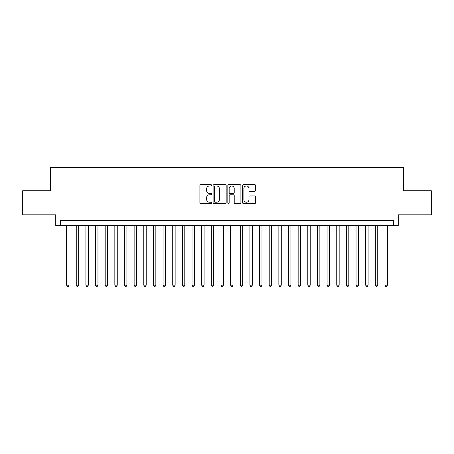 <?xml version="1.0" encoding="UTF-8"?>
<svg xmlns="http://www.w3.org/2000/svg" width="454" height="454" viewBox="0 0 454 454"><rect width="100%" height="100%" fill="white"/><g stroke="black" fill="none" stroke-linecap="round" stroke-linejoin="round"><path stroke-width="0.68" d="M211.564 185.294A0.664 0.664 0 0 0 210.9 184.63L200.838 184.63A0.948 0.948 0 0 0 199.891 185.578L199.891 202.62A0.948 0.948 0 0 0 200.838 203.568L210.9 203.568A0.664 0.664 0 0 0 211.564 202.91A0.664 0.664 0 0 0 210.9 202.246L209.6 202.246A3.03 3.03 0 0 1 206.57 199.215L206.57 197.791A3.03 3.03 0 0 1 209.6 194.76L210.9 194.76A0.664 0.664 0 0 0 211.564 194.102A0.664 0.664 0 0 0 210.9 193.438L209.6 193.438A3.03 3.03 0 0 1 206.57 190.408L206.57 188.983A3.03 3.03 0 0 1 209.6 185.953L210.9 185.953A0.664 0.664 0 0 0 211.564 185.294M254.677 191.304A0.948 0.948 0 0 0 255.625 190.357L255.625 185.578A0.948 0.948 0 0 0 254.677 184.63L243.503 184.63A0.948 0.948 0 0 0 242.555 185.578L242.555 202.62A0.948 0.948 0 0 0 243.503 203.568L254.677 203.568A0.948 0.948 0 0 0 255.625 202.62L255.625 196.849A0.948 0.948 0 0 0 254.677 195.901L249.893 195.901A0.948 0.948 0 0 0 248.945 196.849L248.945 199.709A2.531 2.531 0 0 1 246.414 202.246A2.531 2.531 0 0 1 243.883 199.709L243.883 188.489A2.531 2.531 0 0 1 246.414 185.953A2.531 2.531 0 0 1 248.945 188.489L248.945 190.357A0.948 0.948 0 0 0 249.893 191.304L254.677 191.304M393.431 225.456L398.254 225.456L398.254 214.844L431.3 214.844L431.3 190.725L403.561 190.725L403.561 167.566L50.439 167.566L50.439 190.725L22.7 190.725L22.7 214.844L55.746 214.844L55.746 225.456L393.431 225.456L393.431 220.633L60.569 220.633L60.569 225.456M226.171 185.578A0.948 0.948 0 0 0 225.224 184.63L214.05 184.63A0.948 0.948 0 0 0 213.102 185.578L213.102 202.62A0.948 0.948 0 0 0 214.05 203.568L225.224 203.568A0.948 0.948 0 0 0 226.171 202.62L226.171 185.578M228.776 184.63L239.95 184.63A0.948 0.948 0 0 1 240.898 185.578L240.898 202.62A0.948 0.948 0 0 1 239.95 203.568L235.166 203.568A0.948 0.948 0 0 1 234.219 202.62L234.219 195.708A0.948 0.948 0 0 0 233.277 194.76L230.104 194.76A0.948 0.948 0 0 0 229.156 195.708L229.156 202.91A0.664 0.664 0 0 1 228.493 203.568A0.664 0.664 0 0 1 227.829 202.91L227.829 185.578A0.948 0.948 0 0 1 228.776 184.63M215.094 185.953A0.664 0.664 0 0 0 214.43 186.617L214.43 201.582A0.664 0.664 0 0 0 215.094 202.246L216.462 202.246A3.03 3.03 0 0 0 219.492 199.215L219.492 188.983A3.03 3.03 0 0 0 216.462 185.953L215.094 185.953M234.219 188.535A2.531 2.531 0 0 0 231.688 186.004A2.531 2.531 0 0 0 229.156 188.535L229.156 192.49A0.948 0.948 0 0 0 230.104 193.438L233.277 193.438A0.948 0.948 0 0 0 234.219 192.49L234.219 188.535M66.602 225.456L66.602 285.18L69.014 285.18L69.014 225.456M69.014 285.18L68.287 286.434L67.323 286.434L66.602 285.18M76.249 225.456L76.249 285.18L78.661 285.18L78.661 225.456M78.661 285.18L77.935 286.434L76.97 286.434L76.249 285.18M85.897 225.456L85.897 285.18L88.309 285.18L88.309 225.456M88.309 285.18L87.582 286.434L86.618 286.434L85.897 285.18M95.544 225.456L95.544 285.18L97.956 285.18L97.956 225.456M97.956 285.18L97.23 286.434L96.265 286.434L95.544 285.18M105.192 225.456L105.192 285.18L107.604 285.18L107.604 225.456M107.604 285.18L106.883 286.434L105.918 286.434L105.192 285.18M114.839 225.456L114.839 285.18L117.251 285.18L117.251 225.456M117.251 285.18L116.53 286.434L115.566 286.434L114.839 285.18M124.487 225.456L124.487 285.18L126.899 285.18L126.899 225.456M126.899 285.18L126.178 286.434L125.213 286.434L124.487 285.18M134.134 225.456L134.134 285.18L136.546 285.18L136.546 225.456M136.546 285.18L135.825 286.434L134.861 286.434L134.134 285.18M143.782 225.456L143.782 285.18L146.199 285.18L146.199 225.456M146.199 285.18L145.473 286.434L144.508 286.434L143.782 285.18M153.435 225.456L153.435 285.18L155.847 285.18L155.847 225.456M155.847 285.18L155.12 286.434L154.156 286.434L153.435 285.18M163.082 225.456L163.082 285.18L165.494 285.18L165.494 225.456M165.494 285.18L164.768 286.434L163.803 286.434L163.082 285.18M172.73 225.456L172.73 285.18L175.142 285.18L175.142 225.456M175.142 285.18L174.415 286.434L173.451 286.434L172.73 285.18M182.377 225.456L182.377 285.18L184.789 285.18L184.789 225.456M184.789 285.18L184.063 286.434L183.098 286.434L182.377 285.18M192.025 225.456L192.025 285.18L194.437 285.18L194.437 225.456M194.437 285.18L193.716 286.434L192.751 286.434L192.025 285.18M201.672 225.456L201.672 285.18L204.084 285.18L204.084 225.456M204.084 285.18L203.364 286.434L202.399 286.434L201.672 285.18M211.32 225.456L211.32 285.18L213.732 285.18L213.732 225.456M213.732 285.18L213.011 286.434L212.046 286.434L211.32 285.18M220.967 225.456L220.967 285.18L223.379 285.18L223.379 225.456M223.379 285.18L222.659 286.434L221.694 286.434L220.967 285.18M230.621 225.456L230.621 285.18L233.033 285.18L233.033 225.456M233.033 285.18L232.306 286.434L231.341 286.434L230.621 285.18M240.268 225.456L240.268 285.18L242.68 285.18L242.68 225.456M242.68 285.18L241.954 286.434L240.989 286.434L240.268 285.18M249.916 225.456L249.916 285.18L252.328 285.18L252.328 225.456M252.328 285.18L251.601 286.434L250.636 286.434L249.916 285.18M259.563 225.456L259.563 285.18L261.975 285.18L261.975 225.456M261.975 285.18L261.249 286.434L260.284 286.434L259.563 285.18M269.211 225.456L269.211 285.18L271.623 285.18L271.623 225.456M271.623 285.18L270.902 286.434L269.937 286.434L269.211 285.18M278.858 225.456L278.858 285.18L281.27 285.18L281.27 225.456M281.27 285.18L280.549 286.434L279.585 286.434L278.858 285.18M288.506 225.456L288.506 285.18L290.918 285.18L290.918 225.456M290.918 285.18L290.197 286.434L289.232 286.434L288.506 285.18M298.153 225.456L298.153 285.18L300.565 285.18L300.565 225.456M300.565 285.18L299.844 286.434L298.88 286.434L298.153 285.18M307.801 225.456L307.801 285.18L310.218 285.18L310.218 225.456M310.218 285.18L309.492 286.434L308.527 286.434L307.801 285.18M317.454 225.456L317.454 285.18L319.866 285.18L319.866 225.456M319.866 285.18L319.139 286.434L318.175 286.434L317.454 285.18M327.101 225.456L327.101 285.18L329.513 285.18L329.513 225.456M329.513 285.18L328.787 286.434L327.822 286.434L327.101 285.18M336.749 225.456L336.749 285.18L339.161 285.18L339.161 225.456M339.161 285.18L338.434 286.434L337.47 286.434L336.749 285.18M346.396 225.456L346.396 285.18L348.808 285.18L348.808 225.456M348.808 285.18L348.082 286.434L347.117 286.434L346.396 285.18M356.044 225.456L356.044 285.18L358.456 285.18L358.456 225.456M358.456 285.18L357.735 286.434L356.77 286.434L356.044 285.18M365.691 225.456L365.691 285.18L368.103 285.18L368.103 225.456M368.103 285.18L367.382 286.434L366.418 286.434L365.691 285.18M375.339 225.456L375.339 285.18L377.751 285.18L377.751 225.456M377.751 285.18L377.03 286.434L376.065 286.434L375.339 285.18M384.986 225.456L384.986 285.18L387.398 285.18L387.398 225.456M387.398 285.18L386.677 286.434L385.713 286.434L384.986 285.18"/></g></svg>
